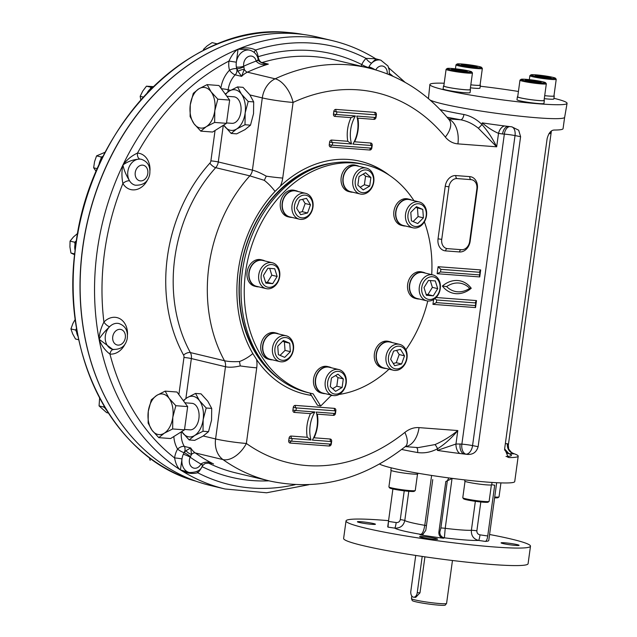 <?xml version="1.0" encoding="UTF-8"?>
<svg xmlns="http://www.w3.org/2000/svg" width="637" height="637" viewBox="0 0 637 637"><rect width="100%" height="100%" fill="white"/><g stroke="black" fill="none" stroke-linecap="round" stroke-linejoin="round"><path stroke-width="0.96" d="M465.026 481.317L462.781 497.728A13.297 1.027 7.8 0 0 462.812 497.816L463.569 498.803A12.414 0.963 7.8 0 0 466.061 499.671A12.414 0.963 7.8 0 0 479.255 501.813A12.414 0.963 7.8 0 0 488.085 502.163L489.081 501.415A13.297 1.027 7.8 0 0 489.128 501.343L491.382 484.924M462.812 497.816A13.297 1.027 7.8 0 0 465.488 498.739A13.297 1.027 7.8 0 0 479.621 501.032A13.297 1.027 7.8 0 0 489.081 501.415M492.035 482.44L491.716 484.741A13.608 1.051 -172.2 0 1 478.092 483.945A13.608 1.051 -172.2 0 1 464.755 481.046L464.906 479.924M508.191 457.374L509.353 457.573A68.708 5.327 7.8 0 0 518.207 456.188L514.728 481.58A68.708 5.327 -172.2 0 1 451.975 478.339A68.708 5.327 -172.2 0 1 379.525 464.015M417.936 473.219L417.84 473.904A13.608 1.051 -172.2 0 1 412.545 474.016A13.608 1.051 -172.2 0 1 398.316 472.184A13.608 1.051 -172.2 0 1 390.871 470.21L391.198 467.829M391.15 470.472L388.904 486.891A13.297 1.027 7.8 0 0 388.928 486.979A13.297 1.027 7.8 0 0 401.939 489.718A13.297 1.027 7.8 0 0 415.205 490.578A13.297 1.027 7.8 0 0 415.252 490.498L417.506 474.087M388.928 486.979L389.685 487.966A12.414 0.963 7.8 0 0 401.828 490.522A12.414 0.963 7.8 0 0 414.209 491.326L415.205 490.578M494.71 497.027A13.297 1.027 7.8 0 0 498.978 496.932A13.297 1.027 7.8 0 0 499.026 496.852L500.937 482.894M494.607 497.808A12.414 0.963 7.8 0 0 497.983 497.68L498.978 496.932M463.919 114.501C470.544 115.886 476.572 119.23 481.994 124.526C487.639 130.951 492.536 138.38 496.669 146.813L478.331 128.212C472.941 123.849 467.08 121.038 460.734 119.788A5.319 2.429 100.1 0 0 463.919 114.501A68.708 5.327 -172.2 0 1 440.111 109.604M511.853 126.835A8.862 5.319 -78.9 0 1 515.03 135.577L472.566 445.597L478.124 446.688L520.596 136.676L518.669 130.195L511.806 126.827A68.708 5.327 -172.2 0 1 509.098 126.508A68.708 5.327 -172.2 0 1 507.713 126.341A68.708 5.327 -172.2 0 1 504.663 125.967A68.708 5.327 -172.2 0 1 482.217 122.869L481.994 124.526A5.319 0.557 132.4 0 1 478.331 128.212M478.124 446.688C476.476 452.342 472.742 454.898 466.937 454.356A68.708 5.327 7.8 0 1 464.238 454.038A8.862 5.438 94.3 0 1 460.105 444.005L461.873 444.14L504.337 134.12L502.569 133.993A8.862 5.438 94.3 0 1 508.326 126.413M459.803 453.496A8.862 5.295 84.7 0 1 455.957 444.021L437.356 450.399A68.708 5.327 7.8 0 0 459.803 453.496A68.708 5.327 7.8 0 0 464.238 454.038L466.937 454.356M405.267 446.617L418.222 447.604L434.991 444.586A5.319 1.011 -115.7 0 1 437.579 448.743C431.01 452.23 424.353 453.488 417.609 452.541A5.319 2.429 -79.9 0 0 416.447 447.469M564.613 117.431L563.068 128.658A68.708 5.327 -172.2 0 1 554.222 130.044C551.021 130.123 548.656 133.006 547.119 138.691L504.655 448.703L508.286 457.406M504.623 448.934L508.923 453.703A24.381 1.887 7.8 0 0 514.314 453.807A68.708 5.327 7.8 0 0 513.573 453.544L511.559 452.501C509.106 449.754 508.119 448.337 508.589 448.257L508.358 445.072L507.402 443.678A8.862 8.193 -93 0 0 514.314 453.807A68.708 5.327 7.8 0 1 518.207 456.188M550.241 132.034A8.862 8.193 -93 0 0 549.874 133.666L551.292 131.676M507.243 453.305L508.923 453.703C513.032 455.344 512.06 456.267 506.009 456.474M376.977 59.719C377.08 58.11 375.312 59.249 371.682 63.135A5.319 2.046 -134.5 0 1 366.068 58.381L375.663 58.763C362.079 50.347 347.659 44.311 332.395 40.641L317.998 37.193A230.514 181.155 103.5 0 0 88.137 219.168A230.514 181.155 103.5 0 0 210.616 485.537L225.012 488.985L266.6 492.783L308.754 484.741M428.446 98.639A68.74 5.327 -172.2 0 1 428.446 98.631L429.871 84.554A69.242 5.367 -172.2 0 1 444.196 83.232M553.935 98.297A69.242 5.367 -172.2 0 1 567.073 103.345L564.661 117.288A68.74 5.327 -172.2 0 1 504.464 114.365A68.74 5.327 -172.2 0 1 430.493 100.264A68.74 5.327 -172.2 0 1 430.134 100.089M504.663 125.967A8.862 5.486 -75.8 0 0 498.516 133.356C493.149 131.047 487.711 127.551 482.217 122.869M437.356 450.399L437.579 448.743C444.73 444.236 451.466 438.168 457.804 430.556L419.042 427.618A27.487 21.602 103.5 0 0 404.869 432.412A190.176 149.448 103.5 0 1 246.368 443.463L256.727 367.836A22.168 17.422 103.5 0 0 256.576 359.507L252.809 353.575A119.692 94.061 -76.5 0 1 275.025 191.426L280.32 186.195A119.692 94.061 -76.5 0 1 360.431 161.312A119.692 94.061 -76.5 0 1 389.303 175.255M197.096 471.428A5.319 2.046 45.5 0 0 197.733 472.773C191.912 474.239 186.147 473.283 180.422 469.907A230.514 181.155 103.5 0 0 225.012 488.985M125.37 343.447A18.616 14.635 103.5 0 1 109.946 354.076A225.195 176.975 103.5 0 0 174.602 457.947C175.661 463.816 177.596 467.805 180.422 469.907L189.396 472.543A13.297 10.455 -76.5 0 1 181.999 458.966L180.422 469.907A230.514 181.155 103.5 0 1 99.077 339.234C101.53 345.62 105.153 350.565 109.946 354.076A5.319 3.265 95.2 0 1 113.41 349.538M247.53 49.654L249.895 50.219A13.297 10.455 -76.5 0 0 236.351 62.203A13.297 10.455 103.5 0 0 236.359 66.981A5.319 1.521 -8.8 0 0 243.732 66.216L244.266 69.345L241.614 76.376L237.999 71.312L236.359 66.981A13.297 10.455 103.5 0 0 236.741 68.724A5.319 1.919 -16 0 0 229.519 70.189A18.616 14.635 103.5 0 1 228.97 61.064C231.621 55.284 234.647 51.326 238.055 49.184L236.351 62.203L228.97 61.064A225.195 176.975 103.5 0 0 137.473 153.087C131.859 155.627 127.01 159.584 122.949 164.959C123.881 169.864 126.094 175.167 129.582 180.86A5.319 2.572 148.8 0 0 122.885 183.544C121.603 177.03 121.619 170.835 122.949 164.959A230.514 181.155 103.5 0 0 99.077 339.234C99.3 333.788 100.909 328.063 103.911 322.059A5.319 1.983 -135.8 0 0 109.604 326.725C104.683 331.439 101.179 335.611 99.077 339.234L112.717 349.394M375.663 58.763L380.807 60.149A13.297 10.455 -76.5 0 0 371.682 63.135A13.297 10.455 103.5 0 0 368.942 66.885A5.319 0.987 27.3 0 1 374.978 69.688M254.195 52.401A5.319 2.62 147.4 0 1 255.644 50.012C250.365 47.52 244.504 47.242 238.055 49.184A230.514 181.155 103.5 0 0 122.949 164.959C127.981 161.312 133.666 159.361 140.005 159.107A5.319 3.257 -86.5 0 1 137.473 153.087A18.616 14.635 103.5 0 1 149.99 170.358M567.073 103.345A69.242 5.367 -172.2 0 1 540.112 103.911A69.242 5.367 -172.2 0 1 471.73 95.279A69.242 5.367 -172.2 0 1 430.349 85.294A69.242 5.367 -172.2 0 1 429.871 84.554M480.226 86.226A69.242 5.367 -172.2 0 1 518.43 91.465M332.657 395.426A119.692 94.061 -76.5 0 1 331.041 395.633M311.366 395.394A119.692 94.061 -76.5 0 1 304.677 394.112A119.692 94.061 -76.5 0 1 256.576 359.507M434.991 444.586C442.842 441.202 450.447 436.528 457.804 430.556L455.957 444.021L460.105 444.005M173.829 436.528A27.487 21.602 103.5 0 0 177.612 449.093A18.616 14.635 103.5 0 0 174.602 457.947A5.319 0.454 -172.7 0 1 181.999 458.966A13.297 10.455 103.5 0 1 183.305 454.292A5.319 0.748 23.9 0 1 190.176 457.183L191.522 454.38L190.718 447.954L186.036 450.646A5.319 2.421 30.9 0 0 191.522 454.38A5.319 3.137 -54.5 0 1 195.264 452.947L222.99 459.588A212.336 166.87 103.5 0 0 269.762 481.015C317.736 491.27 362.955 479.765 405.411 446.505A22.168 9.627 -128.7 0 0 404.869 432.412M247.443 49.638L238.055 49.184A230.514 181.155 103.5 0 1 332.395 40.641M544.293 98.663A13.608 1.051 7.8 0 0 553.848 98.958L554.254 95.98A13.608 1.051 7.8 0 0 553.975 95.717M470.417 87.826A13.608 1.051 7.8 0 0 479.964 88.121L480.378 85.143A13.608 1.051 7.8 0 0 480.099 84.88M443.854 85.756A13.608 1.051 7.8 0 0 443.511 85.931L443.105 88.909A13.608 1.051 7.8 0 0 456.442 91.8A13.608 1.051 7.8 0 0 470.074 92.604L470.48 89.626A13.608 1.051 7.8 0 0 470.202 89.363M517.73 96.593A13.608 1.051 7.8 0 0 517.395 96.768L516.981 99.746A13.608 1.051 7.8 0 0 530.326 102.645A13.608 1.051 7.8 0 0 543.95 103.441L544.356 100.463A13.608 1.051 7.8 0 0 544.078 100.2M446.633 286.586A26.595 20.902 103.5 0 0 454.961 291.38A26.595 20.902 103.5 0 0 469.668 288.33A26.117 20.527 103.5 0 0 461.307 283.425A26.117 20.527 103.5 0 0 446.633 286.586L442.389 286.069A28.816 22.645 103.5 0 0 471.245 288.258A28.331 22.263 103.5 0 0 442.389 286.069M469.668 288.33L471.245 288.258M433.606 299.557L432.945 304.351L475.528 307.583L476.492 300.576L475.393 302.32L475.775 302.949L436.687 299.987L436.329 302.615L475.417 305.577L475.775 302.949M434.896 298.642L436.687 299.987M475.528 307.583L475.186 305.561M432.945 304.351L436.329 302.615M438.105 266.696L480.688 269.921L479.733 276.928L437.149 273.703L438.105 266.696L440.884 269.332L479.979 272.302L479.621 274.929L440.525 271.959L440.884 269.332M437.149 273.703L440.525 271.959M480.688 269.921L479.589 271.665L479.979 272.302M479.733 276.928L479.382 274.913M183.567 355.08A145.403 114.262 103.5 0 1 209.86 163.16A5.319 1.871 -138 0 0 215.696 167.674L249.815 175.852A8.862 6.967 103.5 0 0 252.411 170.135C256.233 171.098 260.852 173.113 266.258 176.162L264.307 180.343L249.815 175.852A140.084 110.082 103.5 0 0 224.495 360.741C228.325 361.601 233.325 361.864 239.488 361.537L240.26 365.925C234.281 367.294 229.352 367.557 225.474 366.729A8.862 6.967 103.5 0 0 224.495 360.741L190.367 352.572A5.319 2.484 151.2 0 0 183.567 355.08A3.543 2.787 103.5 0 1 183.966 357.468A5.319 0.414 -172.2 0 1 191.355 358.559A8.862 6.967 103.5 0 0 190.367 352.572A140.084 110.082 103.5 0 1 215.696 167.674A8.862 6.967 103.5 0 0 218.284 161.957L223.3 125.33M311.326 395.33A119.692 94.061 -76.5 0 1 304.406 394.048M360.168 161.249A119.692 94.061 -76.5 0 1 386.826 173.67M332.124 395.298A119.692 94.061 -76.5 0 1 331.256 395.418M371.427 148.15L371.793 145.523L352.938 144.097A30.146 23.688 103.5 0 0 356.776 116.069L375.631 117.503L375.989 114.875L336.893 111.905L336.535 114.533L355.382 115.966A30.146 23.688 103.5 0 0 351.544 143.986L332.697 142.561L332.339 145.188L371.427 148.15M351.544 143.986L347.778 141.271L331.662 140.052A2.214 1.744 103.5 0 0 329.616 142.107L329.257 144.734A2.214 1.744 103.5 0 0 330.699 147.059L369.794 150.021A2.214 1.744 103.5 0 0 371.841 147.967L372.199 145.34A2.214 1.744 103.5 0 0 370.758 143.014L354.634 141.796A32.36 25.432 103.5 0 0 357.875 118.148L373.999 119.374A2.214 1.744 103.5 0 0 376.037 117.312L376.403 114.684A2.214 1.744 103.5 0 0 374.954 112.367L335.858 109.397A2.214 1.744 103.5 0 0 333.812 111.459L333.454 114.087A2.214 1.744 103.5 0 0 334.903 116.404L351.019 117.63A32.36 25.432 103.5 0 0 347.778 141.271M355.382 115.966L351.019 117.63M314.837 411.972A30.146 23.688 103.5 0 0 310.999 439.992L292.144 438.567L291.786 441.186L330.882 444.156L331.24 441.529L312.393 440.095A30.146 23.688 103.5 0 0 316.231 412.075L335.078 413.501L335.444 410.873L296.348 407.911L295.99 410.539L314.837 411.972L310.474 413.628A32.36 25.432 103.5 0 0 307.233 437.277L291.117 436.05A2.214 1.744 103.5 0 0 289.071 438.113L288.712 440.74A2.214 1.744 103.5 0 0 290.154 443.057L329.249 446.027A2.214 1.744 103.5 0 0 331.296 443.965L331.654 441.337A2.214 1.744 103.5 0 0 330.205 439.02L314.089 437.794A32.36 25.432 103.5 0 0 317.33 414.154L333.446 415.372A2.214 1.744 103.5 0 0 335.492 413.317L335.85 410.69A2.214 1.744 103.5 0 0 334.409 408.365L295.313 405.403A2.214 1.744 103.5 0 0 293.267 407.457L292.909 410.085A2.214 1.744 103.5 0 0 294.35 412.41L310.474 413.628M310.999 439.992L307.233 437.277M476.858 188.934A8.862 6.967 103.5 0 0 471.945 179.777A8.862 6.967 103.5 0 0 471.077 179.642L457.119 178.583A8.862 6.967 103.5 0 0 448.934 186.816L441.736 239.361A8.862 6.967 103.5 0 0 446.656 248.51A8.862 6.967 103.5 0 0 447.516 248.645L461.483 249.704A8.862 6.967 103.5 0 0 469.66 241.479L476.858 188.934M555.44 78.224A12.414 0.963 -172.2 0 1 543.043 77.571A12.414 0.963 -172.2 0 1 530.916 74.863A12.414 0.963 -172.2 0 1 535.701 74.832A12.414 0.963 -172.2 0 1 548.25 76.424A12.414 0.963 -172.2 0 1 555.44 78.224L556.197 79.211A13.297 1.027 -172.2 0 1 556.228 79.299L553.943 95.94A13.297 1.027 7.8 0 1 548.768 96.052A13.297 1.027 7.8 0 1 544.707 95.661A13.608 1.051 7.8 0 0 554.254 95.98M481.564 67.387A12.414 0.963 -172.2 0 1 469.158 66.734A12.414 0.963 -172.2 0 1 457.04 64.026A12.414 0.963 -172.2 0 1 461.825 63.987A12.414 0.963 -172.2 0 1 474.366 65.587A12.414 0.963 -172.2 0 1 481.564 67.387L482.32 68.374A13.297 1.027 -172.2 0 1 482.344 68.462L480.067 85.095A13.297 1.027 7.8 0 1 474.891 85.207A13.297 1.027 7.8 0 1 470.823 84.825A13.608 1.051 7.8 0 0 480.378 85.143M443.511 85.931A13.608 1.051 7.8 0 0 456.856 88.822A13.608 1.051 7.8 0 0 470.48 89.626M517.395 96.768A13.608 1.051 7.8 0 0 530.732 99.667A13.608 1.051 7.8 0 0 544.356 100.463M281.148 380.289A116.364 91.449 -76.5 0 1 243.087 256.281A116.364 91.449 -76.5 0 1 333.199 162.976M211.675 463.433L211.731 463.449C211.388 462.932 209.135 462.964 204.963 463.561L202.478 465.766A5.319 0.987 -152.7 0 0 200.958 464.094L201.061 463.895C204.947 461.499 209.119 461.522 213.57 463.975A212.336 166.87 -76.5 0 1 195.264 452.947A22.168 17.422 -76.5 0 1 190.718 447.954L184.316 446.418A5.319 4.18 -76.5 0 1 184.149 452.644A13.297 10.455 103.5 0 0 183.305 454.292L184.189 452.652A5.319 0.741 34.1 0 1 190.447 456.697M249.895 50.219C254.402 51.661 257.157 54.631 258.152 59.145A5.319 1.736 167.5 0 1 256.162 61.072L256.209 61.279C259.331 64.456 263.376 65.404 268.344 64.114L263.71 63.509M361.314 66.256A5.319 3.233 -63.4 0 1 361.776 64.568A217.655 171.05 103.5 0 0 258.168 56.709A18.616 14.635 103.5 0 0 255.644 50.012A225.195 176.975 103.5 0 1 366.068 58.381A18.616 14.635 103.5 0 0 361.776 64.568A5.319 0.804 -155.3 0 0 368.616 67.554L368.942 66.885A13.297 10.455 103.5 0 0 368.616 67.554A5.319 0.979 23.2 0 1 373.601 69.298M446.099 69.337L443.822 85.971A13.297 1.027 7.8 0 0 451.092 87.906A13.297 1.027 7.8 0 0 464.994 89.698A13.297 1.027 7.8 0 0 470.17 89.586L472.455 72.944A13.297 1.027 -172.2 0 1 459.134 72.164A13.297 1.027 -172.2 0 1 446.099 69.337A13.297 1.027 -172.2 0 1 446.155 69.258L447.142 68.509A12.414 0.963 -172.2 0 1 451.928 68.478A12.414 0.963 -172.2 0 1 464.477 70.07A12.414 0.963 -172.2 0 1 471.667 71.87A12.414 0.963 -172.2 0 1 459.269 71.217A12.414 0.963 -172.2 0 1 447.142 68.509M545.543 82.706L546.299 83.702A13.297 1.027 -172.2 0 1 546.331 83.781L544.054 100.423A13.297 1.027 -172.2 0 1 538.87 100.535A13.297 1.027 -172.2 0 1 524.968 98.743A13.297 1.027 -172.2 0 1 517.698 96.816L519.975 80.174A13.297 1.027 -172.2 0 1 520.031 80.103L521.026 79.346A12.414 0.963 -172.2 0 1 525.812 79.314A12.414 0.963 -172.2 0 1 538.353 80.907A12.414 0.963 -172.2 0 1 545.543 82.706A12.414 0.963 -172.2 0 1 533.145 82.054A12.414 0.963 -172.2 0 1 521.026 79.346M314.447 168.279A115.257 90.573 103.5 0 0 243.27 256.329A115.257 90.573 103.5 0 0 266.839 367.071M207.805 401.238L201.037 393.849L195.527 393.435L199.429 400.609L206.197 407.998L211.707 408.421L207.805 401.238M208.522 431.671L203.012 431.257L194.651 435.493L189.157 439.952L194.667 440.366L203.028 436.13L208.522 431.671L211.548 420.157L211.707 408.421M211.731 463.449L210.059 463.139M225.243 94.061L229.153 91.155L237.513 86.919L243.023 87.341L249.792 94.73L253.693 101.904L253.534 113.641L250.508 125.163L244.998 124.748L236.638 128.985L231.143 133.436L223.691 125.083M231.143 133.436L236.653 133.858L245.014 129.622L250.508 125.163M202.725 465.281A5.319 0.629 -153.8 0 0 201.061 463.895M181.338 431.822A22.168 17.422 103.5 0 0 184.316 446.418A5.319 2.572 148.9 0 0 177.612 449.093A5.319 1.194 -149.5 0 0 184.149 452.644L186.036 450.646M220.872 88.089A27.487 21.602 103.5 0 1 229.519 70.189A5.319 1.983 -135.9 0 0 235.212 74.847A5.319 4.18 -76.5 0 0 236.741 68.724L236.773 68.732A5.319 1.465 -19.4 0 0 243.867 66.75M258.152 59.145L258.272 59.695A5.319 1.401 168.8 0 1 256.209 61.279M556.228 79.299A13.297 1.027 -172.2 0 1 542.907 78.518A13.297 1.027 -172.2 0 1 529.873 75.692A13.297 1.027 -172.2 0 1 529.92 75.612L530.916 74.863M482.344 68.462A13.297 1.027 -172.2 0 1 469.031 67.673A13.297 1.027 -172.2 0 1 455.996 64.847A13.297 1.027 -172.2 0 1 456.044 64.775L457.04 64.026M471.667 71.87L472.423 72.857A13.297 1.027 -172.2 0 1 472.455 72.944M546.331 83.781A13.297 1.027 -172.2 0 1 533.018 83.001A13.297 1.027 -172.2 0 1 519.975 80.174M237.999 71.312A5.319 1.72 -13.9 0 1 244.266 69.345A5.319 2.787 -115 0 0 247.427 72.172A212.336 166.87 -76.5 0 1 268.344 64.114L261.95 62.585A5.319 2.986 -107 0 1 258.168 56.709A5.319 1.577 170.3 0 0 257.491 57.011M189.157 439.952L181.704 431.591M183.257 400.577L187.167 397.671L195.527 393.435M203.012 431.257L203.171 419.52L206.197 407.998M253.693 101.904L248.183 101.49L245.157 113.004L244.998 124.748M237.513 86.919L241.415 94.093L248.183 101.49M331.67 395.187A117.471 92.317 -76.5 0 1 331.463 395.203L320.706 406.024L313.101 393.809A117.471 92.317 -76.5 0 1 310.737 393.284L307.536 392.519A117.471 92.317 -76.5 0 1 245.126 256.775A117.471 92.317 -76.5 0 1 362.262 164.035L365.463 164.8A117.471 92.317 -76.5 0 1 413.946 200.695M320.706 406.024L317.505 405.259L309.932 393.093M183.575 401.007A20.392 12.509 94.3 0 1 187.167 397.671A20.392 12.509 94.3 0 1 199.429 400.609A20.392 12.509 94.3 0 1 203.171 419.52A20.392 12.509 94.3 0 1 194.651 435.493A20.392 12.509 94.3 0 1 182.389 432.555A20.392 12.509 -85.7 0 1 181.728 431.575M223.714 125.067A20.392 12.509 -85.7 0 0 224.375 126.046A20.392 12.509 -85.7 0 0 236.638 128.985A20.392 12.509 -85.7 0 0 245.157 113.004A20.392 12.509 -85.7 0 0 241.415 94.093A20.392 12.509 -85.7 0 0 229.153 91.155A20.392 12.509 94.3 0 0 225.562 94.499M536.314 76.098L535.207 75.27L542.063 75.795L550.018 77.141L551.124 77.961L536.314 76.098M462.438 65.261L461.331 64.433L468.187 64.95L476.142 66.296L477.248 67.124L462.438 65.261M452.541 69.744L451.434 68.915L458.29 69.441L466.244 70.787L467.351 71.607L452.541 69.744M526.425 80.581L525.318 79.76L532.166 80.278L540.128 81.624L541.235 82.452L526.425 80.581M310.737 393.284A117.471 92.317 -76.5 0 1 248.319 257.539A117.471 92.317 -76.5 0 1 365.463 164.8M424.377 221.835A117.471 92.317 -76.5 0 1 431.711 274.651M427.769 300.983A117.471 92.317 -76.5 0 1 405.865 349.793M389.04 369.173A117.471 92.317 -76.5 0 1 339.043 394.454M184.881 402.791L191.912 403.325A13.297 8.162 94.3 0 1 192.708 403.444A13.297 8.162 94.3 0 1 198.983 417.848A13.297 8.162 94.3 0 1 189.906 429.84L184.539 429.434M226.525 122.925L231.892 123.331A13.297 8.162 -85.7 0 0 241.033 110.687A13.297 8.162 -85.7 0 0 233.898 96.808L226.868 96.275M541.896 77.037L542.063 75.795M549.922 77.873L550.018 77.141M468.012 66.2L468.187 64.95M476.046 67.036L476.142 66.296M458.122 70.683L458.29 69.441M466.149 71.519L466.244 70.787M531.999 81.528L532.166 80.278M540.025 82.356L540.128 81.624M331.423 367.78A13.608 10.694 103.5 0 0 329.289 366.952L327.474 366.514A13.608 10.694 103.5 0 0 313.906 377.263A13.608 10.694 103.5 0 0 321.136 392.989L322.951 393.419A13.608 10.694 103.5 0 0 325.228 393.65M264.936 260.979A13.608 10.694 103.5 0 0 262.802 260.151L260.987 259.721A13.608 10.694 103.5 0 0 247.419 270.462A13.608 10.694 103.5 0 0 254.649 286.188L256.456 286.618A13.608 10.694 103.5 0 0 258.741 286.849M298.204 191.554A13.608 10.694 103.5 0 0 296.07 190.718L294.254 190.288A13.608 10.694 103.5 0 0 281.196 199.293A13.608 10.694 103.5 0 0 285.288 215.632A13.608 10.694 103.5 0 0 287.916 216.755L289.731 217.193A13.608 10.694 103.5 0 0 292.009 217.416M278.695 333.979A13.608 10.694 103.5 0 0 276.562 333.151L274.746 332.713A13.608 10.694 103.5 0 0 261.178 343.454A13.608 10.694 103.5 0 0 268.408 359.18L270.215 359.618A13.608 10.694 103.5 0 0 272.501 359.841M425.5 273.162A13.608 10.694 103.5 0 0 423.366 272.325L421.551 271.895A13.608 10.694 103.5 0 0 415.977 272.397A13.608 10.694 103.5 0 0 407.521 286.117A13.608 10.694 103.5 0 0 415.213 298.363L417.028 298.801A13.608 10.694 103.5 0 0 419.305 299.024M392.233 342.587A13.608 10.694 103.5 0 0 390.099 341.758L388.283 341.328A13.608 10.694 103.5 0 0 374.715 352.07A13.608 10.694 103.5 0 0 381.945 367.796L383.753 368.226A13.608 10.694 103.5 0 0 386.038 368.457M359.013 166.361A13.608 10.694 103.5 0 0 356.879 165.532L355.064 165.094A13.608 10.694 103.5 0 0 341.289 182.731A13.608 10.694 103.5 0 0 348.726 191.562L350.541 192A13.608 10.694 103.5 0 0 352.818 192.223M411.741 200.161A13.608 10.694 103.5 0 0 409.607 199.333L407.791 198.895A13.608 10.694 103.5 0 0 395.426 206.245A13.608 10.694 103.5 0 0 401.453 225.371L403.269 225.801A13.608 10.694 103.5 0 0 405.546 226.031M329.289 366.952A13.608 10.694 103.5 0 0 315.713 377.693A13.608 10.694 103.5 0 0 322.951 393.419M262.802 260.151A13.608 10.694 103.5 0 0 249.226 270.892A13.608 10.694 103.5 0 0 256.456 286.618M296.07 190.718A13.608 10.694 103.5 0 0 283.011 199.731A13.608 10.694 103.5 0 0 287.104 216.07A13.608 10.694 103.5 0 0 289.731 217.193M276.562 333.151A13.608 10.694 103.5 0 0 262.985 343.892A13.608 10.694 103.5 0 0 270.215 359.618M423.366 272.325A13.608 10.694 103.5 0 0 417.792 272.835A13.608 10.694 103.5 0 0 409.328 286.554A13.608 10.694 103.5 0 0 417.028 298.801M390.099 341.758A13.608 10.694 103.5 0 0 376.523 352.5A13.608 10.694 103.5 0 0 383.753 368.226M356.879 165.532A13.608 10.694 103.5 0 0 343.104 183.161A13.608 10.694 103.5 0 0 350.541 192M409.607 199.333A13.608 10.694 103.5 0 0 397.241 206.675A13.608 10.694 103.5 0 0 403.269 225.801M176.998 392.026L187.668 406.597L184.483 429.848L170.62 438.543L158.796 437.643L152.028 430.254L148.126 423.079L148.286 411.343A20.392 12.509 94.3 0 1 156.806 395.37L165.166 391.126L176.998 392.026M218.985 85.517L229.654 100.081L226.469 123.339L212.615 132.034L200.782 131.134L194.014 123.745L190.113 116.571L190.272 104.826A20.392 12.509 94.3 0 1 198.792 88.854L207.152 84.617L218.985 85.517M332.618 395.418L323.023 393.117A13.297 10.455 -76.5 0 1 315.649 379.389A13.297 10.455 -76.5 0 1 329.218 367.254L338.812 369.556A13.297 10.455 -76.5 0 1 346.186 383.283A13.297 10.455 -76.5 0 1 332.618 395.418A13.297 10.455 -76.5 0 1 325.555 380.05A13.297 10.455 -76.5 0 1 338.812 369.556M266.131 288.617L256.536 286.316A13.297 10.455 -76.5 0 1 249.29 271.768A13.297 10.455 -76.5 0 1 261.433 260.246A13.297 10.455 -76.5 0 1 262.731 260.453L272.325 262.755A13.297 10.455 -76.5 0 1 279.563 277.302A13.297 10.455 -76.5 0 1 267.429 288.824A13.297 10.455 -76.5 0 1 266.131 288.617A13.297 10.455 -76.5 0 1 259.068 273.249A13.297 10.455 -76.5 0 1 272.325 262.755M299.398 219.192L289.803 216.891A13.297 10.455 -76.5 0 1 284.221 212.686A13.297 10.455 -76.5 0 1 284.285 197.462A13.297 10.455 -76.5 0 1 295.998 191.02L305.593 193.322A13.297 10.455 -76.5 0 1 312.663 208.689A13.297 10.455 -76.5 0 1 299.398 219.192A13.297 10.455 -76.5 0 1 293.816 214.98A13.297 10.455 -76.5 0 1 293.888 199.763A13.297 10.455 -76.5 0 1 305.593 193.322M279.89 361.617L270.295 359.316A13.297 10.455 -76.5 0 1 262.898 349.888A13.297 10.455 -76.5 0 1 267.253 336.535A13.297 10.455 -76.5 0 1 276.49 333.454L286.085 335.747A13.297 10.455 -76.5 0 1 293.474 345.174A13.297 10.455 -76.5 0 1 289.118 358.535A13.297 10.455 -76.5 0 1 279.89 361.617A13.297 10.455 -76.5 0 1 272.827 346.249A13.297 10.455 -76.5 0 1 286.085 335.747M426.694 300.799L417.1 298.498A13.297 10.455 -76.5 0 1 409.854 283.943A13.297 10.455 -76.5 0 1 421.997 272.429A13.297 10.455 -76.5 0 1 423.294 272.628L432.889 274.929A13.297 10.455 -76.5 0 1 439.96 290.297A13.297 10.455 -76.5 0 1 426.694 300.799A13.297 10.455 -76.5 0 1 419.457 286.244A13.297 10.455 -76.5 0 1 431.591 274.73A13.297 10.455 -76.5 0 1 432.889 274.929M393.427 370.224L383.832 367.923A13.297 10.455 -76.5 0 1 378.251 363.719A13.297 10.455 -76.5 0 1 378.314 348.503A13.297 10.455 -76.5 0 1 390.027 342.061L399.622 344.362A13.297 10.455 -76.5 0 1 405.204 348.566A13.297 10.455 -76.5 0 1 405.14 363.783A13.297 10.455 -76.5 0 1 393.427 370.224A13.297 10.455 -76.5 0 1 386.356 354.857A13.297 10.455 -76.5 0 1 399.622 344.362M360.208 193.998L350.613 191.697A13.297 10.455 -76.5 0 1 343.239 177.97A13.297 10.455 -76.5 0 1 356.808 165.827L366.402 168.128A13.297 10.455 -76.5 0 1 373.473 183.496A13.297 10.455 -76.5 0 1 360.208 193.998A13.297 10.455 -76.5 0 1 352.834 180.271A13.297 10.455 -76.5 0 1 366.402 168.128M412.935 227.799L403.34 225.498A13.297 10.455 -76.5 0 1 395.943 216.07A13.297 10.455 -76.5 0 1 400.307 202.717A13.297 10.455 -76.5 0 1 409.535 199.636L419.13 201.929A13.297 10.455 -76.5 0 1 426.201 217.297A13.297 10.455 -76.5 0 1 412.935 227.799A13.297 10.455 -76.5 0 1 405.546 218.372A13.297 10.455 -76.5 0 1 409.902 205.018A13.297 10.455 -76.5 0 1 419.13 201.929M165.166 391.126L169.068 398.3L175.836 405.697L187.668 406.597M175.836 405.697L172.81 417.219L172.651 428.956L184.483 429.848M172.651 428.956L164.29 433.192L158.796 437.643M151.311 399.821L148.286 411.343A20.392 12.509 94.3 0 0 152.028 430.254A20.392 12.509 94.3 0 0 164.29 433.192A20.392 12.509 94.3 0 0 172.81 417.219A20.392 12.509 -85.7 0 0 169.068 398.3A20.392 12.509 94.3 0 0 156.806 395.37L151.311 399.821M207.152 84.617L211.054 91.792L217.822 99.181L229.654 100.081M217.822 99.181L214.796 110.703L214.637 122.439L226.469 123.339M214.637 122.439L206.277 126.683L200.782 131.134M193.298 93.313L190.272 104.826A20.392 12.509 94.3 0 0 194.014 123.745A20.392 12.509 94.3 0 0 206.277 126.683A20.392 12.509 94.3 0 0 214.796 110.703A20.392 12.509 -85.7 0 0 211.054 91.792A20.392 12.509 94.3 0 0 198.792 88.854L193.298 93.313M345.859 383.426A11.522 9.061 -76.5 0 1 330.89 392.257A11.522 9.061 -76.5 0 1 333.597 372.534A11.522 9.061 -76.5 0 1 345.859 383.426M268.734 287.327A11.522 9.061 -76.5 0 1 263.216 269.65A11.522 9.061 -76.5 0 1 278.934 270.844A11.522 9.061 -76.5 0 1 268.734 287.327M296.046 214.072A11.522 9.061 -76.5 0 1 302.718 195.336A11.522 9.061 -76.5 0 1 311.923 210.122A11.522 9.061 -76.5 0 1 296.046 214.072M289.365 357.476A11.522 9.061 -76.5 0 1 274.881 351.218A11.522 9.061 -76.5 0 1 287.908 338.12A11.522 9.061 -76.5 0 1 289.365 357.476M432.419 276.737A11.522 9.061 -76.5 0 1 437.938 294.405A11.522 9.061 -76.5 0 1 422.22 293.211A11.522 9.061 -76.5 0 1 432.419 276.737M405.108 349.984A11.522 9.061 -76.5 0 1 398.436 368.719A11.522 9.061 -76.5 0 1 389.231 353.933A11.522 9.061 -76.5 0 1 405.108 349.984M355.295 180.629A11.522 9.061 -76.5 0 1 370.264 171.807A11.522 9.061 -76.5 0 1 367.557 191.522A11.522 9.061 -76.5 0 1 355.295 180.629M411.789 206.587A11.522 9.061 -76.5 0 1 426.272 212.838A11.522 9.061 -76.5 0 1 413.246 225.944A11.522 9.061 -76.5 0 1 411.789 206.587M337.96 374.142L343.303 378.896L342.125 387.487L335.603 391.333L330.261 386.587L331.439 377.996L337.96 374.142M277.143 276.458L272.7 283.64L265.852 283.123L263.439 275.423L267.89 268.233L274.738 268.758L277.143 276.458L271.816 275.184L267.365 282.366L272.7 283.64M307.575 212.957L300.656 214.677L296.643 208.235L299.549 200.066L306.477 198.346L310.49 204.788L307.575 212.957L302.241 211.675L299.247 212.424M289.731 343.224L290.368 351.664L284.691 357.373L278.377 354.65L277.74 346.209L283.417 340.5L289.731 343.224L284.397 341.95L285.034 350.39L290.368 351.664M424.011 287.598L428.454 280.415L435.302 280.933L437.715 288.641L433.264 295.823L426.416 295.305L424.011 287.598M393.578 351.106L400.498 349.379L404.511 355.828L401.605 363.99L394.677 365.718L390.664 359.268L393.578 351.106M363.194 189.914L357.851 185.168L359.029 176.568L365.55 172.723L370.893 177.468L369.715 186.068L363.194 189.914M411.422 220.832L410.785 212.392L416.463 206.683L422.777 209.414L423.414 217.846L417.737 223.555L411.422 220.832M335.619 375.527L337.968 377.614L343.303 378.896M337.968 377.614L336.798 386.213L342.125 387.487M336.798 386.213L332.61 388.681M267.365 282.366L265.565 282.231M269.69 268.376L271.816 275.184M302.543 199.317L305.155 203.514L310.49 204.788M305.155 203.514L302.241 211.675M285.034 350.39L280.073 355.382M282.701 341.217L284.397 341.95M430.254 280.551L432.38 287.359L437.715 288.641M432.38 287.359L427.937 294.541L433.264 295.823M427.937 294.541L426.137 294.405M396.572 350.358L399.184 354.546L404.511 355.828M399.184 354.546L396.27 362.716L401.605 363.99M396.27 362.716L393.276 363.464M363.209 174.1L365.566 176.194L370.893 177.468M365.566 176.194L364.388 184.786L369.715 186.068M364.388 184.786L360.2 187.254M415.754 207.399L422.777 209.414M417.442 208.132L418.079 216.572L423.414 217.846M418.079 216.572L413.118 221.565M392.902 488.993L387.75 526.64A50.976 3.949 7.8 0 0 388.013 527.133L388.466 521.416L396.182 522.555A5.319 0.645 98.3 0 1 394.765 528.121C400.187 528.336 403.532 525.804 404.79 520.54L408.795 491.31M392.902 489.001L388.466 521.416M432.754 479.565L425.795 530.358L422.817 534.411L419.982 534.793A50.976 3.949 7.8 0 0 443.487 538.241C440.302 537.532 438.758 535.55 438.853 532.277L439.888 531.807A5.319 5.263 65.6 0 0 444.395 537.827L445.215 528.32L452.039 478.522L447.333 480.792L448.806 477.925M439.888 531.807L440.86 528.081L447.333 480.792L445.812 481.484L438.853 532.277M452.803 478.451A2.659 0.518 -83.1 0 0 452.796 478.498L452.015 478.347M491.716 484.757L494.694 485.187L487.735 535.98C487.265 539.221 486.469 541.028 485.346 541.41A50.976 3.949 7.8 0 0 488.762 540.479L496.677 482.711M504.615 542.788A9.085 0.701 -172.2 0 1 514.115 544.014A9.085 0.701 -172.2 0 1 519.091 545.328A9.085 0.701 -172.2 0 1 509.99 544.794A9.085 0.701 -172.2 0 1 501.08 542.867A9.085 0.701 -172.2 0 1 504.615 542.788M423.167 536.609A9.085 0.701 -172.2 0 1 432.666 537.835A9.085 0.701 -172.2 0 1 437.635 539.157A9.085 0.701 -172.2 0 1 428.542 538.615A9.085 0.701 -172.2 0 1 419.632 536.688A9.085 0.701 -172.2 0 1 423.167 536.609M360.956 521.711A9.085 0.701 -172.2 0 1 370.455 522.937A9.085 0.701 -172.2 0 1 375.432 524.251A9.085 0.701 -172.2 0 1 366.331 523.718A9.085 0.701 -172.2 0 1 357.421 521.791A9.085 0.701 -172.2 0 1 360.956 521.711M489.582 534.499A93.09 7.214 -172.2 0 1 530.486 546.196A93.09 7.214 -172.2 0 1 494.24 546.968A93.09 7.214 -172.2 0 1 396.931 534.443A93.09 7.214 -172.2 0 1 346.026 520.923A93.09 7.214 -172.2 0 1 388.57 520.66M404.232 490.832L400.291 519.577C399.749 521.703 398.38 522.69 396.182 522.555M423.287 534.172A5.319 5.263 65.6 0 1 420.89 534.379L419.982 534.793M475.353 501.319L471.38 530.31C471.141 535.725 473.554 539.093 478.594 540.423A5.319 0.645 -81.7 0 0 480.019 534.849C477.869 534.355 476.818 533.01 476.866 530.812L480.816 501.98M530.486 546.196L528.089 563.705A93.09 7.214 -172.2 0 1 491.844 564.486A93.09 7.214 -172.2 0 1 394.526 551.961A93.09 7.214 -172.2 0 1 343.622 538.44L346.026 520.923M431.599 475.521L424.775 525.326C423.844 530.669 422.554 533.687 420.89 534.379A44.327 3.44 -172.2 0 1 394.765 528.121L388.013 527.133M452.461 560.496L446.585 603.398A17.732 1.378 -172.2 0 1 446.561 603.454A17.732 1.378 -172.2 0 1 439.681 603.55A17.732 1.378 -172.2 0 1 421.503 601.224A17.732 1.378 -172.2 0 1 411.462 598.653A17.732 1.378 -172.2 0 1 411.446 598.589L411.797 596.033M415.73 555.44L410.841 591.128A5.319 3.265 -85.7 0 0 413.636 597.195L415.738 597.355L419.974 592.864L424.919 556.818M446.561 603.454L445.303 605.062A16.705 1.298 -172.2 0 1 438.829 605.15A16.705 1.298 -172.2 0 1 421.694 602.96A16.705 1.298 -172.2 0 1 412.235 600.532L411.462 598.653M413.636 597.195A5.319 3.265 -85.7 0 0 417.243 592.657L422.204 556.419M104.81 407.21A11.259 8.846 103.5 0 0 105.336 408.397A11.259 8.846 -76.5 0 0 106.745 410.395M103.998 405.841L103.831 407.051L105.336 408.397M108.433 413.055L106.618 412.617L99.069 405.912L103.831 407.051M99.069 405.912L99.619 397.966M154.305 461.403L154.815 461.491M150.189 460.384L149.249 457.485M152.163 87.866A11.259 8.846 103.5 0 0 149.95 89.347A11.259 8.846 -76.5 0 0 147.179 92.938M140.817 99.898L140.172 96.314L142.736 91.107L146.446 86.178L153.413 86.64M146.446 86.178L151.208 87.317L149.95 89.347M140.172 96.314L143.333 97.079M152.609 87.42L151.208 87.317M281.785 32.145L285.408 32.304M76.082 243.461L75.715 245.81M75.118 250.492A11.259 8.846 -76.5 0 1 74.991 244.64A11.259 8.846 103.5 0 1 76.416 240.651A11.259 8.846 -76.5 0 1 76.496 240.499M74.72 253.932L70.946 253.032L69.927 246.933L70.054 241.12L74.808 242.259L74.991 244.64M70.054 241.12L73.486 236.948L78.064 233.054M70.946 253.032L74.832 254.816M76.416 240.651L74.808 242.259M76.647 328.413A11.259 8.846 103.5 0 0 76.599 332.076A11.259 8.846 -76.5 0 0 78.144 336.591M78.813 339.784L75.5 338.995L72.642 333.82L70.93 328.923L75.692 330.062L76.599 332.076M70.93 328.923L72.976 323.317L75.293 319.264M76.607 328.151L75.692 330.062M204.748 49.75L203.402 49.431L207.168 45.888L212.089 42.623L216.851 43.762L215.513 44.813M217.321 44.064L216.851 43.762M103.218 156.248A11.259 8.846 103.5 0 0 100.75 159.401A11.259 8.846 -76.5 0 0 99.046 165.007M95.916 171.042L93.655 167.81L94.539 161.71L96.569 155.882L105.288 152.171M96.569 155.882L101.331 157.02L100.75 159.401M93.655 167.81L97.397 168.709M103.226 156.232L101.331 157.02M401.66 449.443A68.708 5.327 7.8 0 0 417.609 452.541M509.353 457.573L507.275 456.896M448.352 118.848L460.734 119.788A74.027 5.741 -172.2 0 1 446.943 117.16M502.569 133.993L498.516 133.356L496.669 146.813L457.907 143.874A22.168 13.6 94.3 0 0 448.544 119.079M509.664 126.58A8.862 5.438 -85.7 0 0 504.337 134.12A8.862 0.685 7.8 0 1 515.03 135.577L520.596 136.676M472.566 445.597A8.862 5.319 -78.9 0 1 466.005 454.173A8.862 5.438 94.3 0 1 461.873 444.14A8.862 0.685 7.8 0 1 472.566 445.597M268.989 480.831A217.655 171.05 103.5 0 1 202.025 466.595A5.319 0.804 24.7 0 1 202.025 466.587A5.319 3.233 116.6 0 1 202.025 466.587A18.616 14.635 103.5 0 1 197.733 472.773A225.195 176.975 103.5 0 0 295.162 484.685M147.864 179.228A18.616 14.635 103.5 0 1 122.885 183.544A225.195 176.975 103.5 0 0 103.911 322.059A18.616 14.635 103.5 0 1 119.716 318.635A18.616 14.635 103.5 0 1 127.496 334.568M392.981 76.257A225.195 176.975 103.5 0 0 389.358 73.343M549.874 133.666A15.519 1.202 -172.2 0 1 548.943 133.682M505.348 443.678A15.519 1.202 7.8 0 0 507.402 443.678M476.492 300.576L436.122 297.511M280.32 186.195A22.168 17.422 103.5 0 0 282.724 178.065L293.084 102.438A22.168 11.625 -115 0 0 275.152 78.813A22.168 17.422 103.5 0 0 262.301 97.915L249.967 94.961M261.401 62.705A5.319 4.18 103.5 0 0 261.95 62.585A212.336 166.87 103.5 0 1 334.56 59.846L368.688 68.024C400.474 75.93 427.308 93.217 449.189 119.867A22.168 11.753 140.8 0 1 445.335 137.059A27.487 21.602 103.5 0 0 457.907 143.874M445.335 137.059A190.176 149.448 103.5 0 0 293.084 102.438A22.168 1.72 -172.2 0 1 262.301 97.915L252.411 170.135L218.284 161.957A5.319 0.414 -172.2 0 0 210.895 160.874L215.059 130.497M477.352 188.703A11.522 9.061 103.5 0 0 469.843 176.632L455.877 175.573A11.522 9.061 103.5 0 0 445.239 186.275L438.041 238.819A11.522 9.061 103.5 0 0 445.558 250.89L459.524 251.949A11.522 9.061 103.5 0 0 470.154 241.256L477.352 188.703L476.89 188.679M405.395 446.521A22.168 13.6 -85.7 0 0 419.042 427.618M178.878 394.598L183.966 357.468M209.86 163.16A3.543 2.787 103.5 0 0 210.895 160.874M264.307 180.343A22.168 8.074 43.3 0 1 275.025 191.426M282.724 178.065A22.168 1.72 -172.2 0 1 266.258 176.162M252.809 353.575A22.168 10.574 149.8 0 1 239.488 361.537M240.26 365.925A22.168 1.72 7.8 0 0 256.727 367.836M203.251 435.987L215.585 438.941A22.168 17.422 -76.5 0 0 222.99 459.588A22.168 13.066 125.5 0 0 246.368 443.463A22.168 1.72 -172.2 0 1 215.585 438.941L225.474 366.729L191.355 358.559L185.877 398.523M368.688 68.024A212.336 166.87 103.5 0 0 275.152 78.813L247.427 72.172A22.168 17.422 -76.5 0 0 241.614 76.376L235.212 74.847A22.168 17.422 103.5 0 0 228.173 89.745A5.319 0.414 -172.2 0 0 221.318 88.702M371.403 145.324L372.199 145.34M370.758 143.014A2.214 1.362 -85.7 0 0 371.793 145.523L371.339 145.355M371.164 148.134A2.214 1.362 -85.7 0 0 369.794 150.021M330.699 147.059A2.214 1.362 94.3 0 1 332.203 145.164A2.214 1.362 94.3 0 1 332.339 145.188L329.257 144.734M329.616 142.107L332.697 142.561A2.214 1.362 94.3 0 1 331.662 140.052M334.903 116.404A2.214 1.362 94.3 0 1 336.4 114.517A2.214 1.362 94.3 0 1 336.535 114.533L333.454 114.087M333.812 111.459L336.893 111.905A2.214 1.362 94.3 0 1 335.858 109.397M374.954 112.367A2.214 1.362 -85.7 0 0 375.989 114.875L375.535 114.708M375.599 114.676L376.403 114.684M375.36 117.479A2.214 1.362 -85.7 0 0 373.999 119.374M294.35 412.41A2.214 1.362 94.3 0 1 295.855 410.515A2.214 1.362 94.3 0 1 295.99 410.539L292.909 410.085M293.267 407.457L296.348 407.911A2.214 1.362 94.3 0 1 295.313 405.403M334.409 408.365A2.214 1.362 -85.7 0 0 335.444 410.873L334.99 410.706M335.054 410.674L335.85 410.69M334.815 413.485A2.214 1.362 -85.7 0 0 333.446 415.372M330.205 439.02A2.214 1.362 -85.7 0 0 331.24 441.529L330.794 441.361M330.85 441.33L331.654 441.337M330.619 444.132A2.214 1.362 -85.7 0 0 329.249 446.027M290.154 443.057A2.214 1.362 94.3 0 1 291.658 441.17A2.214 1.362 94.3 0 1 291.786 441.186L288.712 440.74M289.071 438.113L292.144 438.567A2.214 1.362 94.3 0 1 291.117 436.05M469.843 176.632A2.659 1.632 -85.7 0 0 471.077 179.642M469.7 241.224L470.154 241.256M461.164 249.68A2.659 1.632 -85.7 0 0 459.524 251.949M447.254 248.621A2.659 1.632 -85.7 0 0 445.558 250.89M441.736 239.361L438.041 238.819M445.239 186.275L448.934 186.816M455.877 175.573A2.659 1.632 -85.7 0 0 457.119 178.583M208.339 463.019A212.336 166.87 103.5 0 0 235.642 472.845L269.762 481.015M129.582 180.86A13.297 10.455 103.5 0 0 135.235 185.184C143.245 185.526 148.063 181.983 149.687 174.554C150.73 166.735 147.975 161.655 141.43 159.322A13.297 10.455 103.5 0 0 140.132 159.115A13.297 10.455 103.5 0 0 140.005 159.107A13.297 10.455 -76.5 0 0 129.343 166.496A13.297 10.455 -76.5 0 0 129.582 180.86M118.936 323.54A13.297 10.455 103.5 0 0 117.638 323.333A13.297 10.455 103.5 0 0 109.604 326.725A13.297 10.455 -76.5 0 0 105.352 340.047A13.297 10.455 -76.5 0 0 112.741 349.402C120.743 349.745 125.569 346.202 127.193 338.773C128.236 330.945 125.481 325.873 118.936 323.54M227.863 92.007L228.173 89.745L230.562 90.319M113.912 349.594A13.297 10.455 -76.5 0 1 112.741 349.402L112.645 349.379M200.958 464.094A7.978 6.274 -76.5 0 1 192.294 467.47A7.978 6.274 -76.5 0 1 190.176 457.183A217.655 171.05 -76.5 0 0 200.958 464.094M243.732 66.216A7.978 6.274 -76.5 0 1 248.589 56.462A7.978 6.274 -76.5 0 1 256.162 61.072A217.655 171.05 -76.5 0 0 243.732 66.216M142.608 165.142A7.978 6.274 -76.5 0 1 146.43 177.373A7.978 6.274 -76.5 0 1 135.546 176.545A7.978 6.274 -76.5 0 1 142.608 165.142M120.114 329.353A7.978 6.274 -76.5 0 1 123.936 341.591A7.978 6.274 -76.5 0 1 113.052 340.763A7.978 6.274 -76.5 0 1 120.114 329.353M368.409 67.952A5.319 4.18 103.5 0 0 368.616 67.554L368.624 67.554M375.758 69.911A7.978 6.274 -76.5 0 1 383.219 66.224A7.978 6.274 -76.5 0 1 387.24 73.86M457.438 479.032A35.465 2.747 -172.2 0 1 452.796 478.498M443.487 538.241L444.395 537.827A44.327 3.44 -172.2 0 0 478.594 540.423L485.346 541.41M426.44 525.644A5.319 0.414 -172.2 0 0 424.775 525.326A35.465 2.747 -172.2 0 1 404.79 520.54A5.319 0.414 -172.2 0 0 400.291 519.577M476.866 530.812A5.319 0.414 -172.2 0 0 471.38 530.31A35.465 2.747 -172.2 0 1 445.215 528.32A5.319 0.414 -172.2 0 0 440.86 528.081M480.019 534.849L487.735 535.98M417.243 592.657L419.974 592.864M127.32 431.504A230.331 181.004 -76.5 0 1 219.263 47.624M303.236 34.47L302.535 34.342A229.909 180.677 103.5 0 0 287.94 32.479A229.909 180.677 103.5 0 0 79.092 226.613A229.909 180.677 103.5 0 0 195.535 481.07L196.22 481.277M551.284 131.684L551.419 131.039M388.721 67.825L405.132 82.364M508.366 445L551.276 131.779M507.482 453.456L504.552 449.818M202.478 465.766C200.95 470.257 196.586 472.519 189.396 472.543M389.207 74.648L389.279 70.285L387.965 65.993L380.807 60.149M529.873 75.692L529.331 79.649M455.996 64.847L455.455 68.804M258.272 59.695C258.192 60.921 260.031 62.203 263.782 63.525L263.782 63.525M302.535 34.342L287.924 32.479C190.917 21.905 88.702 125.616 75.437 247.944C59.989 354.562 113.545 458.624 195.535 481.07"/></g></svg>
